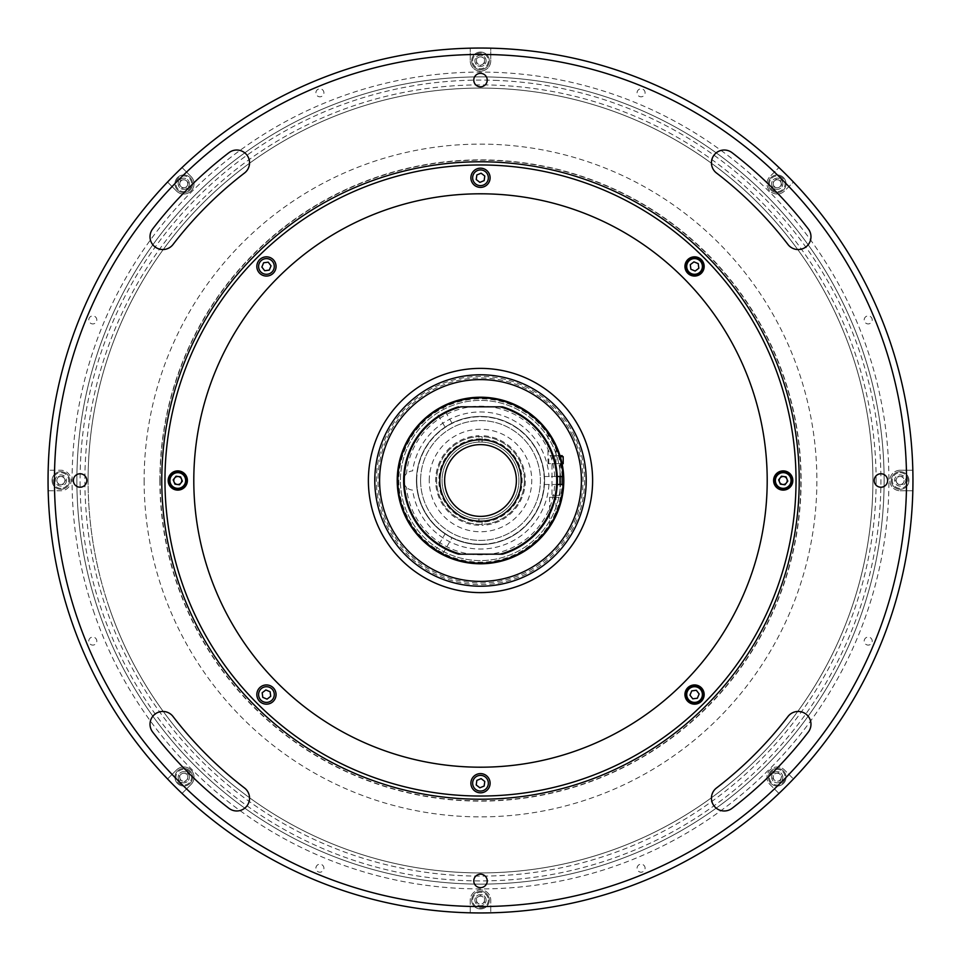 <?xml version="1.0" encoding="UTF-8"?>
<svg xmlns="http://www.w3.org/2000/svg" width="961" height="961" viewBox="0 0 961 961"><rect width="100%" height="100%" fill="white"/><g stroke="black" fill="none" stroke-linecap="round" stroke-linejoin="round"><path stroke-width="0.72" stroke-dasharray="4.8 3.6" d="M494.687 80.34A400.413 400.413 0 0 1 880.66 494.687A400.413 400.413 0 0 1 466.313 880.66A400.413 400.413 0 0 1 80.34 466.313A400.413 400.413 0 0 1 494.687 80.34M160.139 480.5A320.361 320.361 0 0 0 480.5 800.861A320.361 320.361 0 0 0 800.861 480.5A320.361 320.361 0 0 0 480.5 160.139A320.361 320.361 0 0 0 160.139 480.5M48.05 480.5A432.45 432.45 0 0 0 480.5 912.95A432.45 432.45 0 0 0 912.95 480.5A432.45 432.45 0 0 1 480.5 912.95A432.45 432.45 0 0 1 48.05 480.5A432.45 432.45 0 0 1 480.5 48.05A432.45 432.45 0 0 1 912.95 480.5A432.45 432.45 0 0 1 480.5 912.95A432.45 432.45 0 0 1 48.05 480.5A432.45 432.45 0 0 1 480.5 48.05A432.45 432.45 0 0 1 912.95 480.5A432.45 432.45 0 0 0 480.5 48.05A432.45 432.45 0 0 0 48.05 480.5A432.45 432.45 0 0 1 480.5 48.05A432.45 432.45 0 0 1 912.95 480.5A432.45 432.45 0 0 1 480.5 912.95A432.45 432.45 0 0 1 48.17 470.253L60.867 470.253A10.247 10.247 0 0 1 71.114 480.5A10.247 10.247 0 0 1 60.867 490.747L48.17 490.747A432.45 432.45 0 0 1 48.05 480.5M906.547 480.5A426.047 426.047 0 0 1 480.5 906.547A426.047 426.047 0 0 1 54.453 480.5A426.047 426.047 0 0 1 480.5 54.453A426.047 426.047 0 0 1 906.547 480.5M716.462 172.992A12.817 12.817 0 0 1 718.588 151.333A12.817 12.817 0 0 1 732.054 152.667A413.23 413.23 0 0 1 808.333 228.946A12.817 12.817 0 0 1 805.967 246.905A12.817 12.817 0 0 1 788.008 244.538A387.607 387.607 0 0 0 716.462 172.992M172.992 244.538A12.817 12.817 0 0 1 150.012 236.742A12.817 12.817 0 0 1 152.667 228.946A413.23 413.23 0 0 1 228.946 152.667A12.817 12.817 0 0 1 246.905 155.033A12.817 12.817 0 0 1 244.538 172.992A387.607 387.607 0 0 0 172.992 244.538M152.667 732.054A12.817 12.817 0 0 1 158.709 712.125A12.817 12.817 0 0 1 172.992 716.462A387.607 387.607 0 0 0 244.538 788.008A12.817 12.817 0 0 1 246.905 805.967A12.817 12.817 0 0 1 228.946 808.333A413.23 413.23 0 0 1 152.667 732.054M487.227 80.087A6.727 6.727 0 0 0 480.5 73.36A6.727 6.727 0 0 0 473.773 80.087A6.727 6.727 0 0 0 480.5 86.814A6.727 6.727 0 0 0 487.227 80.087M161.772 480.5A318.728 318.728 0 0 1 480.5 161.772A318.728 318.728 0 0 1 799.228 480.5A318.728 318.728 0 0 1 480.5 799.228A318.728 318.728 0 0 1 161.772 480.5A318.728 318.728 0 0 1 480.5 161.772A318.728 318.728 0 0 1 799.228 480.5A318.728 318.728 0 0 1 480.5 799.228A318.728 318.728 0 0 1 161.772 480.5M487.227 880.913A6.727 6.727 0 0 0 480.5 874.186A6.727 6.727 0 0 0 473.773 880.913A6.727 6.727 0 0 0 480.5 887.64A6.727 6.727 0 0 0 487.227 880.913M732.054 808.333A12.817 12.817 0 0 1 711.44 798.171A12.817 12.817 0 0 1 716.462 788.008A387.607 387.607 0 0 0 788.008 716.462A12.817 12.817 0 0 1 805.967 714.095A12.817 12.817 0 0 1 808.333 732.054A413.23 413.23 0 0 1 732.054 808.333M86.814 480.5A6.727 6.727 0 0 0 80.087 473.773A6.727 6.727 0 0 0 73.36 480.5A6.727 6.727 0 0 0 80.087 487.227A6.727 6.727 0 0 0 86.814 480.5M887.64 480.5A6.727 6.727 0 0 0 880.913 473.773A6.727 6.727 0 0 0 874.186 480.5A6.727 6.727 0 0 0 880.913 487.227A6.727 6.727 0 0 0 887.64 480.5M781.233 777.233A4 4 0 0 1 777.233 781.233A4 4 0 0 1 773.221 777.233A4 4 0 0 1 777.233 773.221A4 4 0 0 1 781.233 777.233M904.145 480.5A4 4 0 0 1 900.133 484.5A4 4 0 0 1 896.132 480.5A4 4 0 0 1 900.133 476.5A4 4 0 0 1 904.145 480.5M781.233 183.767A4 4 0 0 1 777.233 187.779A4 4 0 0 1 773.221 183.767A4 4 0 0 1 777.233 179.767A4 4 0 0 1 781.233 183.767M484.5 60.867A4 4 0 0 1 480.5 64.867A4 4 0 0 1 476.5 60.867A4 4 0 0 1 480.5 56.855A4 4 0 0 1 484.5 60.867M187.779 183.767A4 4 0 0 1 183.767 187.779A4 4 0 0 1 179.767 183.767A4 4 0 0 1 183.767 179.767A4 4 0 0 1 187.779 183.767M64.867 480.5A4 4 0 0 1 60.867 484.5A4 4 0 0 1 56.855 480.5A4 4 0 0 1 60.867 476.5A4 4 0 0 1 64.867 480.5M187.779 777.233A4 4 0 0 1 183.767 781.233A4 4 0 0 1 179.767 777.233A4 4 0 0 1 183.767 773.221A4 4 0 0 1 187.779 777.233M484.5 900.133A4 4 0 0 1 480.5 904.145A4 4 0 0 1 476.5 900.133A4 4 0 0 1 480.5 896.132A4 4 0 0 1 484.5 900.133M884.12 480.5A403.62 403.62 0 0 1 480.5 884.12A403.62 403.62 0 0 1 76.88 480.5A403.62 403.62 0 0 1 480.5 76.88A403.62 403.62 0 0 1 884.12 480.5A403.62 403.62 0 0 1 480.5 884.12A403.62 403.62 0 0 1 76.88 480.5A403.62 403.62 0 0 1 480.5 76.88A403.62 403.62 0 0 1 884.12 480.5M767.202 480.5A286.702 286.702 0 0 1 480.5 767.202A286.702 286.702 0 0 1 193.798 480.5A286.702 286.702 0 0 1 480.5 193.798A286.702 286.702 0 0 1 767.202 480.5M490.11 783.215A9.61 9.61 0 0 0 480.5 773.605A9.61 9.61 0 0 0 470.89 783.215A9.61 9.61 0 0 0 480.5 792.825A9.61 9.61 0 0 0 490.11 783.215M276.059 694.551A9.61 9.61 0 0 0 266.449 684.941A9.61 9.61 0 0 0 256.839 694.551A9.61 9.61 0 0 0 266.449 704.161A9.61 9.61 0 0 0 276.059 694.551M187.395 480.5A9.61 9.61 0 0 0 177.785 470.89A9.61 9.61 0 0 0 168.175 480.5A9.61 9.61 0 0 0 177.785 490.11A9.61 9.61 0 0 0 187.395 480.5M276.059 266.449A9.61 9.61 0 0 0 266.449 256.839A9.61 9.61 0 0 0 256.839 266.449A9.61 9.61 0 0 0 266.449 276.059A9.61 9.61 0 0 0 276.059 266.449M490.11 177.785A9.61 9.61 0 0 0 480.5 168.175A9.61 9.61 0 0 0 470.89 177.785A9.61 9.61 0 0 0 480.5 187.395A9.61 9.61 0 0 0 490.11 177.785M704.161 266.449A9.61 9.61 0 0 0 694.551 256.839A9.61 9.61 0 0 0 684.941 266.449A9.61 9.61 0 0 0 694.551 276.059A9.61 9.61 0 0 0 704.161 266.449M792.825 480.5A9.61 9.61 0 0 0 783.215 470.89A9.61 9.61 0 0 0 773.605 480.5A9.61 9.61 0 0 0 783.215 490.11A9.61 9.61 0 0 0 792.825 480.5M704.161 694.551A9.61 9.61 0 0 0 694.551 684.941A9.61 9.61 0 0 0 684.941 694.551A9.61 9.61 0 0 0 694.551 704.161A9.61 9.61 0 0 0 704.161 694.551M592.613 480.5A112.113 112.113 0 0 1 480.5 592.613A112.113 112.113 0 0 1 368.387 480.5A112.113 112.113 0 0 1 480.5 368.387A112.113 112.113 0 0 1 592.613 480.5A112.113 112.113 0 0 1 480.5 592.613A112.113 112.113 0 0 1 368.387 480.5A112.113 112.113 0 0 1 480.5 368.387A112.113 112.113 0 0 1 592.613 480.5M581.621 432.09A112.113 112.113 0 0 1 528.91 581.621A112.113 112.113 0 0 1 379.379 528.91A112.113 112.113 0 0 1 432.09 379.379A112.113 112.113 0 0 1 581.621 432.09A112.113 112.113 0 0 1 528.91 581.621A112.113 112.113 0 0 1 379.379 528.91A112.113 112.113 0 0 1 432.09 379.379A112.113 112.113 0 0 1 581.621 432.09M572.96 436.234A102.503 102.503 0 0 1 524.766 572.96A102.503 102.503 0 0 1 388.04 524.766A102.503 102.503 0 0 1 436.234 388.04A102.503 102.503 0 0 1 572.96 436.234M575.843 434.852A105.71 105.71 0 0 1 526.147 575.843A105.71 105.71 0 0 1 385.157 526.147A105.71 105.71 0 0 1 434.852 385.157A105.71 105.71 0 0 1 575.843 434.852M315.905 868.191A4 4 0 0 1 319.917 864.191A4 4 0 0 1 323.917 868.191A4 4 0 0 1 319.917 872.204A4 4 0 0 1 315.905 868.191A4 4 0 0 1 319.917 864.191A4 4 0 0 1 323.917 868.191A4 4 0 0 1 319.917 872.204A4 4 0 0 1 315.905 868.191M864.191 641.083A4 4 0 0 1 868.191 637.083A4 4 0 0 1 872.204 641.083A4 4 0 0 1 868.191 645.095A4 4 0 0 1 864.191 641.083A4 4 0 0 1 868.191 637.083A4 4 0 0 1 872.204 641.083A4 4 0 0 1 868.191 645.095A4 4 0 0 1 864.191 641.083M637.083 868.191A4 4 0 0 1 641.083 864.191A4 4 0 0 1 645.095 868.191A4 4 0 0 1 641.083 872.204A4 4 0 0 1 637.083 868.191A4 4 0 0 1 641.083 864.191A4 4 0 0 1 645.095 868.191A4 4 0 0 1 641.083 872.204A4 4 0 0 1 637.083 868.191M864.191 319.917A4 4 0 0 1 868.191 315.905A4 4 0 0 1 872.204 319.917A4 4 0 0 1 868.191 323.917A4 4 0 0 1 864.191 319.917A4 4 0 0 1 868.191 315.905A4 4 0 0 1 872.204 319.917A4 4 0 0 1 868.191 323.917A4 4 0 0 1 864.191 319.917M637.083 92.809A4 4 0 0 1 641.083 88.796A4 4 0 0 1 645.095 92.809A4 4 0 0 1 641.083 96.809A4 4 0 0 1 637.083 92.809A4 4 0 0 1 641.083 88.796A4 4 0 0 1 645.095 92.809A4 4 0 0 1 641.083 96.809A4 4 0 0 1 637.083 92.809M315.905 92.809A4 4 0 0 1 319.917 88.796A4 4 0 0 1 323.917 92.809A4 4 0 0 1 319.917 96.809A4 4 0 0 1 315.905 92.809A4 4 0 0 1 319.917 88.796A4 4 0 0 1 323.917 92.809A4 4 0 0 1 319.917 96.809A4 4 0 0 1 315.905 92.809M88.796 319.917A4 4 0 0 1 92.809 315.905A4 4 0 0 1 96.809 319.917A4 4 0 0 1 92.809 323.917A4 4 0 0 1 88.796 319.917A4 4 0 0 1 92.809 315.905A4 4 0 0 1 96.809 319.917A4 4 0 0 1 92.809 323.917A4 4 0 0 1 88.796 319.917M88.796 641.083A4 4 0 0 1 92.809 637.083A4 4 0 0 1 96.809 641.083A4 4 0 0 1 92.809 645.095A4 4 0 0 1 88.796 641.083A4 4 0 0 1 92.809 637.083A4 4 0 0 1 96.809 641.083A4 4 0 0 1 92.809 645.095A4 4 0 0 1 88.796 641.083M167.55 778.951A432.45 432.45 0 0 1 48.17 490.747L60.867 490.747A10.247 10.247 0 0 0 71.114 480.5A10.247 10.247 0 0 0 60.867 470.253L48.17 470.253A432.45 432.45 0 0 1 182.049 167.55L191.023 176.524A10.247 10.247 0 0 1 187.695 193.245A10.247 10.247 0 0 1 176.524 191.023L167.55 182.049L176.524 191.023A10.247 10.247 0 0 0 194.026 183.767A10.247 10.247 0 0 0 191.023 176.524L182.049 167.55A432.45 432.45 0 0 1 490.747 48.17L490.747 60.867A10.247 10.247 0 0 1 480.5 71.114A10.247 10.247 0 0 1 470.253 60.867L470.253 48.17L470.253 60.867A10.247 10.247 0 0 0 480.5 71.114A10.247 10.247 0 0 0 490.747 60.867L490.747 48.17A432.45 432.45 0 0 1 793.45 182.049L784.476 191.023A10.247 10.247 0 0 1 769.977 191.023A10.247 10.247 0 0 1 769.977 176.524L778.951 167.55L769.977 176.524A10.247 10.247 0 0 0 769.977 191.023A10.247 10.247 0 0 0 784.476 191.023L793.45 182.049A432.45 432.45 0 0 1 470.253 912.83A432.45 432.45 0 0 1 167.55 778.951L176.524 769.977A10.247 10.247 0 0 1 194.026 777.233A10.247 10.247 0 0 1 191.023 784.476L182.049 793.45L191.023 784.476A10.247 10.247 0 0 0 187.695 767.755A10.247 10.247 0 0 0 176.524 769.977L167.55 778.951M876.108 480.5A395.608 395.608 0 0 0 480.5 84.892A395.608 395.608 0 0 0 84.892 480.5A395.608 395.608 0 0 0 480.5 876.108A395.608 395.608 0 0 0 876.108 480.5M88.088 480.5A392.412 392.412 0 0 1 480.5 88.088A392.412 392.412 0 0 1 872.912 480.5A392.412 392.412 0 0 1 480.5 872.912A392.412 392.412 0 0 1 88.088 480.5A392.412 392.412 0 0 1 480.5 88.088A392.412 392.412 0 0 1 872.912 480.5A392.412 392.412 0 0 1 480.5 872.912A392.412 392.412 0 0 1 88.088 480.5M486.11 900.133A5.61 5.61 0 0 0 480.5 894.535A5.61 5.61 0 0 0 474.89 900.133A5.61 5.61 0 0 0 480.5 905.742A5.61 5.61 0 0 0 486.11 900.133A5.61 5.61 0 0 1 480.5 905.742A5.61 5.61 0 0 1 474.89 900.133A5.61 5.61 0 0 1 480.5 894.535A5.61 5.61 0 0 1 486.11 900.133M470.253 912.83L470.253 900.133A10.247 10.247 0 0 1 480.5 889.886A10.247 10.247 0 0 1 490.747 900.133L490.747 912.83L490.747 900.133A10.247 10.247 0 0 0 480.5 889.886A10.247 10.247 0 0 0 470.253 900.133L470.253 912.83M189.377 777.233A5.61 5.61 0 0 0 183.767 771.623A5.61 5.61 0 0 0 178.169 777.233A5.61 5.61 0 0 0 183.767 782.831A5.61 5.61 0 0 0 189.377 777.233A5.61 5.61 0 0 1 183.767 782.831A5.61 5.61 0 0 1 178.169 777.233A5.61 5.61 0 0 1 183.767 771.623A5.61 5.61 0 0 1 189.377 777.233M189.377 183.767A5.61 5.61 0 0 0 183.767 178.169A5.61 5.61 0 0 0 178.169 183.767A5.61 5.61 0 0 0 183.767 189.377A5.61 5.61 0 0 0 189.377 183.767A5.61 5.61 0 0 1 183.767 189.377A5.61 5.61 0 0 1 178.169 183.767A5.61 5.61 0 0 1 183.767 178.169A5.61 5.61 0 0 1 189.377 183.767M486.11 60.867A5.61 5.61 0 0 0 480.5 55.257A5.61 5.61 0 0 0 474.89 60.867A5.61 5.61 0 0 0 480.5 66.465A5.61 5.61 0 0 0 486.11 60.867A5.61 5.61 0 0 1 480.5 66.465A5.61 5.61 0 0 1 474.89 60.867A5.61 5.61 0 0 1 480.5 55.257A5.61 5.61 0 0 1 486.11 60.867M782.831 183.767A5.61 5.61 0 0 0 777.233 178.169A5.61 5.61 0 0 0 771.623 183.767A5.61 5.61 0 0 0 777.233 189.377A5.61 5.61 0 0 0 782.831 183.767A5.61 5.61 0 0 1 777.233 189.377A5.61 5.61 0 0 1 771.623 183.767A5.61 5.61 0 0 1 777.233 178.169A5.61 5.61 0 0 1 782.831 183.767M900.133 470.253L912.83 470.253L900.133 470.253A10.247 10.247 0 0 0 889.886 480.5A10.247 10.247 0 0 0 900.133 490.747A10.247 10.247 0 0 1 889.886 480.5A10.247 10.247 0 0 1 900.133 470.253M912.83 490.747L900.133 490.747L912.83 490.747M782.831 777.233A5.61 5.61 0 0 0 777.233 771.623A5.61 5.61 0 0 0 771.623 777.233A5.61 5.61 0 0 0 777.233 782.831A5.61 5.61 0 0 0 782.831 777.233A5.61 5.61 0 0 1 777.233 782.831A5.61 5.61 0 0 1 771.623 777.233A5.61 5.61 0 0 1 777.233 771.623A5.61 5.61 0 0 1 782.831 777.233M778.951 793.45L769.977 784.476A10.247 10.247 0 0 1 769.977 769.977A10.247 10.247 0 0 1 784.476 769.977L793.45 778.951L784.476 769.977A10.247 10.247 0 0 0 769.977 769.977A10.247 10.247 0 0 0 769.977 784.476L778.951 793.45M905.742 480.5A5.61 5.61 0 0 1 900.133 486.11A5.61 5.61 0 0 1 894.535 480.5A5.61 5.61 0 0 1 900.133 474.89A5.61 5.61 0 0 1 905.742 480.5M66.465 480.5A5.61 5.61 0 0 1 60.867 486.11A5.61 5.61 0 0 1 55.257 480.5A5.61 5.61 0 0 1 60.867 474.89A5.61 5.61 0 0 1 66.465 480.5M587.435 514.183A112.113 112.113 0 0 1 446.817 587.435A112.113 112.113 0 0 1 373.565 446.817A112.113 112.113 0 0 1 514.183 373.565A112.113 112.113 0 0 1 587.435 514.183M579.795 511.781A104.112 104.112 0 0 1 449.219 579.795A104.112 104.112 0 0 1 381.205 449.219A104.112 104.112 0 0 1 511.781 381.205A104.112 104.112 0 0 1 579.795 511.781M94.394 613.659A408.425 408.425 0 0 1 347.341 94.394A408.425 408.425 0 0 1 866.606 347.341A408.425 408.425 0 0 1 613.659 866.606A408.425 408.425 0 0 1 94.394 613.659M109.53 608.433A392.412 392.412 0 0 1 352.567 109.53A392.412 392.412 0 0 1 851.47 352.567A392.412 392.412 0 0 1 608.433 851.47A392.412 392.412 0 0 1 109.53 608.433M489.305 900.133A8.805 8.805 0 0 1 480.5 908.95A8.805 8.805 0 0 1 471.695 900.133A8.805 8.805 0 0 1 480.5 891.327A8.805 8.805 0 0 1 489.305 900.133A8.805 8.805 0 0 1 480.5 908.95A8.805 8.805 0 0 1 471.695 900.133A8.805 8.805 0 0 1 480.5 891.327A8.805 8.805 0 0 1 489.305 900.133M488.344 900.133A7.844 7.844 0 0 1 480.5 907.989A7.844 7.844 0 0 1 472.656 900.133A7.844 7.844 0 0 1 480.5 892.288A7.844 7.844 0 0 1 488.344 900.133M484.5 902.451L484.5 897.826L480.5 895.508L476.5 897.826L476.5 902.451L480.5 904.757L484.5 902.451L484.5 897.826M476.5 897.826L476.5 902.451M190.002 783.455A8.805 8.805 0 0 1 177.545 783.455A8.805 8.805 0 0 1 177.545 770.998A8.805 8.805 0 0 1 190.002 770.998A8.805 8.805 0 0 1 190.002 783.455A8.805 8.805 0 0 1 177.545 783.455A8.805 8.805 0 0 1 177.545 770.998A8.805 8.805 0 0 1 190.002 770.998A8.805 8.805 0 0 1 190.002 783.455M189.317 782.783A7.844 7.844 0 0 1 178.217 782.783A7.844 7.844 0 0 1 178.217 771.683A7.844 7.844 0 0 1 189.317 771.683A7.844 7.844 0 0 1 189.317 782.783M179.311 776.032L180.5 780.5L184.968 781.689L188.236 778.422L187.047 773.953L182.578 772.764L179.311 776.032L180.5 780.5M180.944 774.398A4 4 0 0 1 186.602 774.398A4 4 0 0 1 186.602 780.056A4 4 0 0 1 180.944 780.056A4 4 0 0 1 180.944 774.398M60.867 489.305A8.805 8.805 0 0 1 52.05 480.5A8.805 8.805 0 0 1 60.867 471.695A8.805 8.805 0 0 1 69.672 480.5A8.805 8.805 0 0 1 60.867 489.305A8.805 8.805 0 0 1 52.05 480.5A8.805 8.805 0 0 1 60.867 471.695A8.805 8.805 0 0 1 69.672 480.5A8.805 8.805 0 0 1 60.867 489.305M60.867 488.344A7.844 7.844 0 0 1 53.011 480.5A7.844 7.844 0 0 1 60.867 472.656A7.844 7.844 0 0 1 68.712 480.5A7.844 7.844 0 0 1 60.867 488.344M58.549 484.5L63.174 484.5L65.492 480.5L63.174 476.5L58.549 476.5L56.243 480.5L58.549 484.5L63.174 484.5M63.174 476.5L58.549 476.5M177.545 190.002A8.805 8.805 0 0 1 177.545 177.545A8.805 8.805 0 0 1 190.002 177.545A8.805 8.805 0 0 1 190.002 190.002A8.805 8.805 0 0 1 177.545 190.002A8.805 8.805 0 0 1 177.545 177.545A8.805 8.805 0 0 1 190.002 177.545A8.805 8.805 0 0 1 190.002 190.002A8.805 8.805 0 0 1 177.545 190.002M178.217 189.317A7.844 7.844 0 0 1 178.217 178.217A7.844 7.844 0 0 1 189.317 178.217A7.844 7.844 0 0 1 189.317 189.317A7.844 7.844 0 0 1 178.217 189.317M180.5 180.5L179.311 184.968L182.578 188.236L187.047 187.047L188.236 182.578L184.968 179.311L180.5 180.5L179.311 184.968M186.602 180.944A4 4 0 0 1 186.602 186.602A4 4 0 0 1 180.944 186.602A4 4 0 0 1 180.944 180.944A4 4 0 0 1 186.602 180.944M471.695 60.867A8.805 8.805 0 0 1 480.5 52.05A8.805 8.805 0 0 1 489.305 60.867A8.805 8.805 0 0 1 480.5 69.672A8.805 8.805 0 0 1 471.695 60.867A8.805 8.805 0 0 1 480.5 52.05A8.805 8.805 0 0 1 489.305 60.867A8.805 8.805 0 0 1 480.5 69.672A8.805 8.805 0 0 1 471.695 60.867M472.656 60.867A7.844 7.844 0 0 1 480.5 53.011A7.844 7.844 0 0 1 488.344 60.867A7.844 7.844 0 0 1 480.5 68.712A7.844 7.844 0 0 1 472.656 60.867M476.5 58.549L476.5 63.174L480.5 65.492L484.5 63.174L484.5 58.549L480.5 56.243L476.5 58.549L476.5 63.174M484.5 63.174L484.5 58.549M770.998 177.545A8.805 8.805 0 0 1 783.455 177.545A8.805 8.805 0 0 1 783.455 190.002A8.805 8.805 0 0 1 770.998 190.002A8.805 8.805 0 0 1 770.998 177.545A8.805 8.805 0 0 1 783.455 177.545A8.805 8.805 0 0 1 783.455 190.002A8.805 8.805 0 0 1 770.998 190.002A8.805 8.805 0 0 1 770.998 177.545M771.683 178.217A7.844 7.844 0 0 1 782.783 178.217A7.844 7.844 0 0 1 782.783 189.317A7.844 7.844 0 0 1 771.683 189.317A7.844 7.844 0 0 1 771.683 178.217M781.689 184.968L780.5 180.5L776.032 179.311L772.764 182.578L773.953 187.047L778.422 188.236L781.689 184.968L780.5 180.5M780.056 186.602A4 4 0 0 1 774.398 186.602A4 4 0 0 1 774.398 180.944A4 4 0 0 1 780.056 180.944A4 4 0 0 1 780.056 186.602M900.133 471.695A8.805 8.805 0 0 1 908.95 480.5A8.805 8.805 0 0 1 900.133 489.305A8.805 8.805 0 0 1 891.327 480.5A8.805 8.805 0 0 1 900.133 471.695A8.805 8.805 0 0 1 908.95 480.5A8.805 8.805 0 0 1 900.133 489.305A8.805 8.805 0 0 1 891.327 480.5A8.805 8.805 0 0 1 900.133 471.695M900.133 472.656A7.844 7.844 0 0 1 907.989 480.5A7.844 7.844 0 0 1 900.133 488.344A7.844 7.844 0 0 1 892.288 480.5A7.844 7.844 0 0 1 900.133 472.656M902.451 476.5L897.826 476.5L895.508 480.5L897.826 484.5L902.451 484.5L904.757 480.5L902.451 476.5L897.826 476.5L895.508 480.5L897.826 484.5L902.451 484.5M783.455 770.998A8.805 8.805 0 0 1 783.455 783.455A8.805 8.805 0 0 1 770.998 783.455A8.805 8.805 0 0 1 770.998 770.998A8.805 8.805 0 0 1 783.455 770.998A8.805 8.805 0 0 1 783.455 783.455A8.805 8.805 0 0 1 770.998 783.455A8.805 8.805 0 0 1 770.998 770.998A8.805 8.805 0 0 1 783.455 770.998M782.783 771.683A7.844 7.844 0 0 1 782.783 782.783A7.844 7.844 0 0 1 771.683 782.783A7.844 7.844 0 0 1 771.683 771.683A7.844 7.844 0 0 1 782.783 771.683M780.5 780.5L781.689 776.032L778.422 772.764L773.953 773.953L772.764 778.422L776.032 781.689L780.5 780.5L781.689 776.032M774.398 780.056A4 4 0 0 1 774.398 774.398A4 4 0 0 1 780.056 774.398A4 4 0 0 1 780.056 780.056A4 4 0 0 1 774.398 780.056M476.224 784.981L476.836 780.392M481.113 778.626L484.776 781.449M262.173 692.773L265.849 689.962L270.113 691.74L270.714 696.329M268.227 262.173L271.038 265.849L269.26 270.113L264.671 270.714M484.776 176.019L484.164 180.608M479.887 182.374L476.224 179.551M698.827 268.227L695.151 271.038L690.887 269.26L690.286 264.671M692.773 698.827L689.962 695.151L691.74 690.887L696.329 690.286M463.863 518.676A41.647 41.647 0 0 1 442.324 463.863A41.647 41.647 0 0 1 497.137 442.324A41.647 41.647 0 0 1 518.676 497.137A41.647 41.647 0 0 1 463.863 518.676M379.595 480.5A100.905 100.905 0 0 1 480.5 379.595A100.905 100.905 0 0 1 581.405 480.5A100.905 100.905 0 0 1 480.5 581.405A100.905 100.905 0 0 1 379.595 480.5M416.437 480.5A64.063 64.063 0 0 1 480.5 416.437A64.063 64.063 0 0 1 544.563 480.5A64.063 64.063 0 0 1 480.5 544.563A64.063 64.063 0 0 1 416.437 480.5A64.063 64.063 0 0 1 480.5 416.437A64.063 64.063 0 0 1 544.563 480.5A64.063 64.063 0 0 1 480.5 544.563A64.063 64.063 0 0 1 416.437 480.5A64.063 64.063 0 0 1 480.5 416.437A64.063 64.063 0 0 1 544.563 480.5A64.063 64.063 0 0 1 480.5 544.563A64.063 64.063 0 0 1 416.437 480.5A64.063 64.063 0 0 1 480.5 416.437A64.063 64.063 0 0 1 544.563 480.5A64.063 64.063 0 0 1 480.5 544.563A64.063 64.063 0 0 1 416.437 480.5A64.063 64.063 0 0 1 480.5 416.437A64.063 64.063 0 0 1 544.563 480.5C544.431 475.335 544.431 475.335 544.563 480.5C544.431 475.335 544.431 475.335 544.563 480.5C544.431 485.665 544.431 485.665 544.563 480.5C544.431 485.665 544.431 485.665 544.563 480.5A64.063 64.063 0 0 1 480.5 544.563A64.063 64.063 0 0 1 416.437 480.5M524.382 480.5A43.882 43.882 0 0 1 480.5 524.382A43.882 43.882 0 0 1 436.618 480.5A43.882 43.882 0 0 1 480.5 436.618A43.882 43.882 0 0 1 524.382 480.5A43.882 43.882 0 0 1 480.5 524.382A43.882 43.882 0 0 1 436.618 480.5A43.882 43.882 0 0 1 480.5 436.618A43.882 43.882 0 0 1 524.382 480.5M429.243 480.5A51.257 51.257 0 0 1 480.5 429.243A51.257 51.257 0 0 1 531.757 480.5A51.257 51.257 0 0 1 480.5 531.757A51.257 51.257 0 0 1 429.243 480.5M397.217 480.5A83.283 83.283 0 0 1 480.5 397.217A83.283 83.283 0 0 1 563.783 480.5A83.283 83.283 0 0 1 480.5 563.783A83.283 83.283 0 0 1 397.217 480.5A83.283 83.283 0 0 1 480.5 397.217A83.283 83.283 0 0 1 563.783 480.5A83.283 83.283 0 0 1 480.5 563.783A83.283 83.283 0 0 1 397.217 480.5A83.283 83.283 0 0 1 480.5 397.217A83.283 83.283 0 0 1 563.783 480.5A83.283 83.283 0 0 1 480.5 563.783A83.283 83.283 0 0 1 397.217 480.5A83.283 83.283 0 0 1 480.5 397.217A83.283 83.283 0 0 1 563.783 480.5A83.283 83.283 0 0 1 480.5 563.783A83.283 83.283 0 0 1 397.217 480.5A83.283 83.283 0 0 1 480.5 397.217A83.283 83.283 0 0 1 563.783 480.5A83.283 83.283 0 0 1 480.5 563.783A83.283 83.283 0 0 1 397.217 480.5A83.283 83.283 0 0 1 478.494 397.241A83.283 83.283 0 0 1 563.687 476.5A83.283 83.283 0 0 0 478.494 397.241A83.283 83.283 0 0 0 397.217 480.5A83.283 83.283 0 0 0 478.494 563.759A83.283 83.283 0 0 0 563.687 484.5A83.283 83.283 0 0 1 478.494 563.759A83.283 83.283 0 0 1 397.217 480.5A83.283 83.283 0 0 1 478.494 397.241A83.283 83.283 0 0 1 563.687 476.5A83.283 83.283 0 0 0 478.494 397.241A83.283 83.283 0 0 0 397.217 480.5M416.75 480.5A63.75 63.75 0 0 1 480.5 416.75A63.75 63.75 0 0 1 544.25 480.5A63.75 63.75 0 0 1 480.5 544.25A63.75 63.75 0 0 1 416.75 480.5M478.902 442.096A38.44 38.44 0 0 1 518.94 480.5A38.44 38.44 0 0 1 478.902 518.904A38.44 38.44 0 0 1 442.06 480.5A38.44 38.44 0 0 1 480.5 442.06A38.44 38.44 0 0 1 518.94 480.5A38.44 38.44 0 0 1 480.5 518.94A38.44 38.44 0 0 1 442.06 480.5A38.44 38.44 0 0 1 478.902 442.096L478.902 435.681A44.843 44.843 0 0 0 435.657 480.5A44.843 44.843 0 0 0 478.902 525.319L478.902 518.904M482.098 442.096L482.098 435.681A44.843 44.843 0 0 1 525.343 480.5A44.843 44.843 0 0 1 482.098 525.319L482.098 518.904M532.334 442.889L533.703 444.859L532.334 442.889M533.703 444.859L534.796 446.565A64.039 64.039 0 0 1 534.965 446.829L533.703 444.859M521.258 431.117L515.36 426.792L521.258 431.117M518.712 429.123L516.405 427.477L518.712 429.123M439.742 529.883L445.64 534.208L439.742 529.883M442.288 531.877L444.595 533.523L442.288 531.877M428.666 518.111L427.297 516.141L428.666 518.111M427.297 516.141L426.203 514.435A64.039 64.039 0 0 1 426.035 514.171L427.297 516.141M444.138 427.753L445.976 426.528A64.063 64.063 0 0 1 446.096 426.456L446.613 426.131A64.063 64.063 0 0 1 447.958 425.315A64.063 64.063 0 0 0 443.514 428.186A64.063 64.063 0 0 1 444.799 427.297L444.787 427.309A64.063 64.063 0 0 0 443.514 428.186A64.063 64.063 0 0 1 444.138 427.753M429.303 441.988L430.66 440.246A64.063 64.063 0 0 1 430.756 440.138L431.141 439.657A64.063 64.063 0 0 1 432.15 438.468A64.063 64.063 0 0 0 428.846 442.601A64.063 64.063 0 0 1 429.795 441.351L429.783 441.363A64.063 64.063 0 0 0 428.846 442.601A64.063 64.063 0 0 1 429.303 441.988M419.549 460.751A64.063 64.063 0 0 1 420.005 459.418A64.063 64.063 0 0 0 419.549 460.751A64.063 64.063 0 0 1 419.765 460.115L420.486 458.085A64.063 64.063 0 0 1 420.522 457.965L420.75 457.4A64.063 64.063 0 0 1 421.266 456.079A64.063 64.063 0 0 0 419.549 460.751M420.389 458.325L420.101 459.13L420.389 458.325M416.642 475.323L416.666 475.082A64.063 64.063 0 0 1 416.702 474.698A64.063 64.063 0 0 0 416.557 476.488L416.461 478.782A64.063 64.063 0 0 0 416.437 480.14L416.437 479.575A64.063 64.063 0 0 1 416.449 479.203A64.063 64.063 0 0 0 416.449 482.17A64.063 64.063 0 0 1 416.449 481.785L416.449 481.785A64.063 64.063 0 0 0 416.449 482.17A64.063 64.063 0 0 1 416.461 478.446L416.642 475.323M419.717 500.741L419.525 500.176A64.063 64.063 0 0 1 419.428 499.852A64.063 64.063 0 0 0 420.329 502.507A64.063 64.063 0 0 1 420.221 502.195L420.137 501.966A64.063 64.063 0 0 0 420.329 502.507A64.063 64.063 0 0 1 420.161 502.05L419.765 500.873A64.063 64.063 0 0 1 419.717 500.741L418.299 495.828A64.063 64.063 0 0 1 418.215 495.504A64.063 64.063 0 0 0 418.936 498.218A64.063 64.063 0 0 1 418.84 497.894L419.717 500.741M428.714 518.219L426.167 514.459A64.063 64.063 0 0 1 426.011 514.195L428.714 518.219M442.312 531.95L445.616 534.244L442.312 531.95M480.5 544.563A64.063 64.063 0 0 1 416.437 480.5A64.063 64.063 0 0 1 480.5 416.437A64.063 64.063 0 0 1 544.563 480.5A64.063 64.063 0 0 1 480.5 544.563A64.063 64.063 0 0 1 416.437 480.5A64.063 64.063 0 0 1 480.5 416.437A64.063 64.063 0 0 1 544.563 480.5A64.063 64.063 0 0 1 480.5 544.563M518.688 429.05L515.384 426.756L518.688 429.05M532.286 442.781L534.833 446.541A64.063 64.063 0 0 1 534.989 446.805L532.286 442.781M541.283 460.259L541.475 460.824A64.063 64.063 0 0 1 541.572 461.148A64.063 64.063 0 0 0 540.671 458.493A64.063 64.063 0 0 1 540.779 458.805L540.863 459.034A64.063 64.063 0 0 0 540.671 458.493A64.063 64.063 0 0 1 540.839 458.95L541.235 460.127A64.063 64.063 0 0 1 541.283 460.259L542.701 465.172A64.063 64.063 0 0 1 542.785 465.496A64.063 64.063 0 0 0 542.064 462.782A64.063 64.063 0 0 1 542.16 463.106L541.283 460.259M544.358 485.677L544.334 485.918A64.063 64.063 0 0 1 544.298 486.302A64.063 64.063 0 0 0 544.443 484.512L544.539 482.218A64.063 64.063 0 0 0 544.563 480.86L544.563 481.425A64.063 64.063 0 0 1 544.551 481.797A64.063 64.063 0 0 0 544.551 478.83A64.063 64.063 0 0 1 544.551 479.215L544.551 479.215A64.063 64.063 0 0 0 544.551 478.83A64.063 64.063 0 0 1 544.539 482.554L544.358 485.677M540.611 502.675L540.899 501.87L540.611 502.675M541.451 500.249A64.063 64.063 0 0 1 540.995 501.582A64.063 64.063 0 0 0 541.451 500.249A64.063 64.063 0 0 1 541.235 500.885L540.514 502.915A64.063 64.063 0 0 1 540.478 503.035L540.25 503.6A64.063 64.063 0 0 1 539.734 504.921A64.063 64.063 0 0 0 541.451 500.249M531.697 519.012L530.34 520.754A64.063 64.063 0 0 1 530.244 520.862L529.859 521.342A64.063 64.063 0 0 1 528.85 522.532A64.063 64.063 0 0 0 532.154 518.399A64.063 64.063 0 0 1 531.205 519.649L531.217 519.637A64.063 64.063 0 0 0 532.154 518.399A64.063 64.063 0 0 1 531.697 519.012M516.862 533.247L515.024 534.472A64.063 64.063 0 0 1 514.904 534.544L514.387 534.869A64.063 64.063 0 0 1 513.042 535.685A64.063 64.063 0 0 0 517.486 532.814A64.063 64.063 0 0 1 516.201 533.703L516.213 533.691A64.063 64.063 0 0 0 517.486 532.814A64.063 64.063 0 0 1 516.862 533.247M480.5 544.25A63.75 63.75 0 0 1 416.75 480.5A63.75 63.75 0 0 1 480.5 416.75A63.75 63.75 0 0 1 544.25 480.5A63.75 63.75 0 0 1 480.5 544.25M560.587 480.5A80.087 80.087 0 0 1 480.5 560.587A80.087 80.087 0 0 1 400.413 480.5A80.087 80.087 0 0 1 480.5 400.413A80.087 80.087 0 0 1 560.587 480.5A80.087 80.087 0 0 1 480.5 560.587A80.087 80.087 0 0 1 400.413 480.5A80.087 80.087 0 0 1 480.5 400.413A80.087 80.087 0 0 1 560.587 480.5M441.495 554.089L437.555 551.854M435.693 550.713L442.372 554.545L451.994 537.872L445.063 533.872L435.441 550.545M563.783 480.5C563.687 485.665 563.687 485.665 563.783 480.5C563.687 485.665 563.687 485.665 563.783 480.5C563.687 475.335 563.687 475.335 563.783 480.5L563.783 479.407M445.063 427.128L451.994 423.128L445.063 427.128L435.441 410.455L442.096 406.599M436.27 409.927L440.174 407.632M451.994 423.128L442.372 406.455M445.063 533.872L451.994 537.872M420.594 480.5A59.906 59.906 0 0 1 480.5 420.594A59.906 59.906 0 0 1 540.406 480.5A59.906 59.906 0 0 1 480.5 540.406A59.906 59.906 0 0 1 420.594 480.5A59.906 59.906 0 0 1 480.5 420.594A59.906 59.906 0 0 1 540.406 480.5A59.906 59.906 0 0 1 480.5 540.406A59.906 59.906 0 0 1 420.594 480.5M480.5 442.06A38.44 38.44 0 0 0 442.06 480.5A38.44 38.44 0 0 0 480.5 518.94A38.44 38.44 0 0 0 518.94 480.5A38.44 38.44 0 0 0 480.5 442.06A38.44 38.44 0 0 0 442.06 480.5A38.44 38.44 0 0 0 480.5 518.94A38.44 38.44 0 0 0 518.94 480.5A38.44 38.44 0 0 0 480.5 442.06M460.896 554.173L500.104 554.173A76.243 76.243 0 0 0 500.104 406.827L460.896 406.827A76.243 76.243 0 0 0 460.896 554.173M458.541 406.827A76.88 76.88 0 0 0 458.541 554.173M502.459 554.173A76.88 76.88 0 0 0 502.459 406.827A76.88 76.88 0 0 1 502.459 554.173M480.5 439.814A40.686 40.686 0 0 0 439.814 480.5A40.686 40.686 0 0 0 480.5 521.186A40.686 40.686 0 0 0 521.186 480.5A40.686 40.686 0 0 0 480.5 439.814M480.5 516.381A35.881 35.881 0 0 0 516.381 480.5A35.881 35.881 0 0 0 480.5 444.619A35.881 35.881 0 0 0 444.619 480.5A35.881 35.881 0 0 0 480.5 516.381M555.987 463.682L555.987 445.315L555.987 463.682L547.986 463.682L562.077 463.682A83.283 83.283 0 0 0 555.987 445.315C546.809 428.966 546.809 428.966 555.987 445.315A83.283 83.283 0 0 1 562.077 463.682L563.182 463.682M544.443 484.5L557.272 484.5M557.272 476.5L563.05 476.5A82.646 82.646 0 0 0 438.024 409.602A82.646 82.646 0 0 0 438.024 551.398A82.646 82.646 0 0 0 563.05 484.5M554.713 476.5A74.321 74.321 0 0 0 481.929 406.191A74.321 74.321 0 0 0 406.503 473.641A9.61 9.61 0 0 0 406.503 487.359A74.321 74.321 0 0 0 481.929 554.809A74.321 74.321 0 0 0 554.713 484.5M555.987 476.5C549.824 476.5 549.824 476.5 555.987 476.5C562.161 476.5 562.161 476.5 555.987 476.5M548.935 484.5A68.555 68.555 0 0 1 412.617 490.086A9.61 9.61 0 0 1 403.62 480.5A9.61 9.61 0 0 1 412.617 470.914A68.555 68.555 0 0 1 548.935 476.5M555.987 484.5C560.215 484.5 560.215 484.5 555.987 484.5C551.77 484.5 551.77 484.5 555.987 484.5M549.584 497.317L555.987 497.317C560.215 497.317 560.215 497.317 555.987 497.317C551.77 497.317 551.77 497.317 555.987 497.317L555.987 515.685L549.584 527.024L549.584 497.317L555.987 497.317L555.987 515.685A83.283 83.283 0 0 0 562.077 497.317A83.283 83.283 0 0 1 555.987 515.685L549.656 526.916M549.8 455.67L559.999 455.67L549.8 455.67M554.365 455.67L559.686 455.67L554.365 455.67L554.365 459.202L552.299 459.202L552.299 455.67M559.987 495.395L551.986 495.395L559.987 495.395M551.998 463.682L559.999 463.682L551.998 463.682L551.986 495.395M560.311 456.679L563.182 456.679M144.126 480.5A336.374 336.374 0 0 0 480.5 816.874A336.374 336.374 0 0 0 816.874 480.5A336.374 336.374 0 0 0 480.5 144.126A336.374 336.374 0 0 0 144.126 480.5M159.874 480.5A320.626 320.626 0 0 1 480.5 159.874A320.626 320.626 0 0 1 801.126 480.5A320.626 320.626 0 0 1 480.5 801.126A320.626 320.626 0 0 1 159.874 480.5M562.089 476.5A81.685 81.685 0 0 0 478.494 398.839A81.685 81.685 0 0 0 398.815 480.5A81.685 81.685 0 0 0 478.494 562.161A81.685 81.685 0 0 0 562.089 484.5M544.443 476.5L563.687 476.5M547.986 463.682L547.986 431.681M559.999 495.395L559.999 484.5M559.999 476.5L559.999 463.682M548.779 463.682L548.779 456.679"/><path stroke-width="1.44" d="M912.95 480.5A432.45 432.45 0 0 1 480.5 912.95A432.45 432.45 0 0 1 48.05 480.5A432.45 432.45 0 0 1 480.5 48.05A432.45 432.45 0 0 1 912.95 480.5M711.44 162.829A12.817 12.817 0 0 0 716.462 172.992A387.607 387.607 0 0 1 788.008 244.538A12.817 12.817 0 0 0 805.967 246.905A12.817 12.817 0 0 0 808.333 228.946A413.23 413.23 0 0 0 732.054 152.667A12.817 12.817 0 0 0 711.44 162.829M54.453 480.5A426.047 426.047 0 0 0 480.5 906.547A426.047 426.047 0 0 0 906.547 480.5A426.047 426.047 0 0 0 480.5 54.453A426.047 426.047 0 0 0 54.453 480.5M150.012 236.742A12.817 12.817 0 0 0 172.992 244.538A387.607 387.607 0 0 1 244.538 172.992A12.817 12.817 0 0 0 246.905 155.033A12.817 12.817 0 0 0 228.946 152.667A413.23 413.23 0 0 0 152.667 228.946A12.817 12.817 0 0 0 150.012 236.742M150.012 724.258A12.817 12.817 0 0 0 152.667 732.054A413.23 413.23 0 0 0 228.946 808.333A12.817 12.817 0 0 0 246.905 805.967A12.817 12.817 0 0 0 244.538 788.008A387.607 387.607 0 0 1 172.992 716.462A12.817 12.817 0 0 0 150.012 724.258M487.227 80.087A6.727 6.727 0 0 0 480.5 73.36A6.727 6.727 0 0 0 473.773 80.087A6.727 6.727 0 0 0 480.5 86.814A6.727 6.727 0 0 0 487.227 80.087M161.772 480.5A318.728 318.728 0 0 1 480.5 161.772A318.728 318.728 0 0 1 799.228 480.5A318.728 318.728 0 0 1 480.5 799.228A318.728 318.728 0 0 1 161.772 480.5M487.227 880.913A6.727 6.727 0 0 0 480.5 874.186A6.727 6.727 0 0 0 473.773 880.913A6.727 6.727 0 0 0 480.5 887.64A6.727 6.727 0 0 0 487.227 880.913M711.44 798.171A12.817 12.817 0 0 0 732.054 808.333A413.23 413.23 0 0 0 808.333 732.054A12.817 12.817 0 0 0 805.967 714.095A12.817 12.817 0 0 0 788.008 716.462A387.607 387.607 0 0 1 716.462 788.008A12.817 12.817 0 0 0 711.44 798.171M86.814 480.5A6.727 6.727 0 0 0 80.087 473.773A6.727 6.727 0 0 0 73.36 480.5A6.727 6.727 0 0 0 80.087 487.227A6.727 6.727 0 0 0 86.814 480.5M887.64 480.5A6.727 6.727 0 0 0 880.913 473.773A6.727 6.727 0 0 0 874.186 480.5A6.727 6.727 0 0 0 880.913 487.227A6.727 6.727 0 0 0 887.64 480.5M767.202 480.5A286.702 286.702 0 0 1 480.5 767.202A286.702 286.702 0 0 1 193.798 480.5A286.702 286.702 0 0 1 480.5 193.798A286.702 286.702 0 0 1 767.202 480.5M164.968 480.5A315.532 315.532 0 0 0 480.5 796.032A315.532 315.532 0 0 0 796.032 480.5A315.532 315.532 0 0 0 480.5 164.968A315.532 315.532 0 0 0 164.968 480.5M490.11 783.215A9.61 9.61 0 0 0 480.5 773.605A9.61 9.61 0 0 0 470.89 783.215A9.61 9.61 0 0 0 480.5 792.825A9.61 9.61 0 0 0 490.11 783.215M276.059 694.551A9.61 9.61 0 0 0 266.449 684.941A9.61 9.61 0 0 0 256.839 694.551A9.61 9.61 0 0 0 266.449 704.161A9.61 9.61 0 0 0 276.059 694.551M187.395 480.5A9.61 9.61 0 0 0 177.785 470.89A9.61 9.61 0 0 0 168.175 480.5A9.61 9.61 0 0 0 177.785 490.11A9.61 9.61 0 0 0 187.395 480.5M276.059 266.449A9.61 9.61 0 0 0 266.449 256.839A9.61 9.61 0 0 0 256.839 266.449A9.61 9.61 0 0 0 266.449 276.059A9.61 9.61 0 0 0 276.059 266.449M490.11 177.785A9.61 9.61 0 0 0 480.5 168.175A9.61 9.61 0 0 0 470.89 177.785A9.61 9.61 0 0 0 480.5 187.395A9.61 9.61 0 0 0 490.11 177.785M704.161 266.449A9.61 9.61 0 0 0 694.551 256.839A9.61 9.61 0 0 0 684.941 266.449A9.61 9.61 0 0 0 694.551 276.059A9.61 9.61 0 0 0 704.161 266.449M792.825 480.5A9.61 9.61 0 0 0 783.215 470.89A9.61 9.61 0 0 0 773.605 480.5A9.61 9.61 0 0 0 783.215 490.11A9.61 9.61 0 0 0 792.825 480.5M704.161 694.551A9.61 9.61 0 0 0 694.551 684.941A9.61 9.61 0 0 0 684.941 694.551A9.61 9.61 0 0 0 694.551 704.161A9.61 9.61 0 0 0 704.161 694.551M587.435 514.183A112.113 112.113 0 0 1 446.817 587.435A112.113 112.113 0 0 1 373.565 446.817A112.113 112.113 0 0 1 514.183 373.565A112.113 112.113 0 0 1 587.435 514.183M379.667 448.739A105.71 105.71 0 0 0 448.739 581.333A105.71 105.71 0 0 0 581.333 512.261A105.71 105.71 0 0 0 512.261 379.667A105.71 105.71 0 0 0 379.667 448.739M576.744 510.82A100.905 100.905 0 0 1 450.18 576.744A100.905 100.905 0 0 1 384.256 450.18A100.905 100.905 0 0 1 510.82 384.256A100.905 100.905 0 0 1 576.744 510.82M476.224 784.981L476.836 780.392L481.113 778.626L484.776 781.449L484.164 786.038L479.887 787.804L476.224 784.981M477.509 775.959A7.844 7.844 0 0 0 473.244 786.206A7.844 7.844 0 0 0 483.491 790.471A7.844 7.844 0 0 0 487.756 780.224A7.844 7.844 0 0 0 477.509 775.959M265.849 689.962L270.113 691.74L270.714 696.329L267.05 699.14L262.773 697.362L262.173 692.773L265.849 689.962M269.452 687.307A7.844 7.844 0 0 0 259.206 691.548A7.844 7.844 0 0 0 263.434 701.794A7.844 7.844 0 0 0 273.693 697.566A7.844 7.844 0 0 0 269.452 687.307M174.085 482.026A4 4 0 0 0 179.311 484.2A4 4 0 0 0 181.485 478.974A4 4 0 0 0 176.259 476.8A4 4 0 0 0 174.085 482.026M185.041 477.509A7.844 7.844 0 0 0 174.794 473.244A7.844 7.844 0 0 0 170.529 483.491A7.844 7.844 0 0 0 180.776 487.756A7.844 7.844 0 0 0 185.041 477.509M185.929 477.136A8.805 8.805 0 0 0 174.421 472.356A8.805 8.805 0 0 0 169.641 483.863A8.805 8.805 0 0 0 181.149 488.644A8.805 8.805 0 0 0 185.929 477.136M182.374 481.113L179.551 484.776L174.962 484.164L173.196 479.887L176.019 476.224L180.608 476.836L182.374 481.113M271.038 265.849L269.26 270.113L264.671 270.714L261.86 267.05L263.638 262.773L268.227 262.173L271.038 265.849M273.693 269.452A7.844 7.844 0 0 0 269.452 259.206A7.844 7.844 0 0 0 259.206 263.434A7.844 7.844 0 0 0 263.434 273.693A7.844 7.844 0 0 0 273.693 269.452M484.776 176.019L484.164 180.608L479.887 182.374L476.224 179.551L476.836 174.962L481.113 173.196L484.776 176.019M483.491 185.041A7.844 7.844 0 0 0 487.756 174.794A7.844 7.844 0 0 0 477.509 170.529A7.844 7.844 0 0 0 473.244 180.776A7.844 7.844 0 0 0 483.491 185.041M691.548 273.693A7.844 7.844 0 0 0 701.794 269.452A7.844 7.844 0 0 0 697.566 259.206A7.844 7.844 0 0 0 687.307 263.434A7.844 7.844 0 0 0 691.548 273.693M691.175 274.582A8.805 8.805 0 0 0 702.683 269.825A8.805 8.805 0 0 0 697.926 258.317A8.805 8.805 0 0 0 686.418 263.074A8.805 8.805 0 0 0 691.175 274.582M695.151 271.038L690.887 269.26L690.286 264.671L693.95 261.86L698.227 263.638L698.827 268.227L695.151 271.038M786.915 478.974A4 4 0 0 0 781.689 476.8A4 4 0 0 0 779.515 482.026A4 4 0 0 0 784.741 484.2A4 4 0 0 0 786.915 478.974M775.959 483.491A7.844 7.844 0 0 0 786.206 487.756A7.844 7.844 0 0 0 790.471 477.509A7.844 7.844 0 0 0 780.224 473.244A7.844 7.844 0 0 0 775.959 483.491M775.071 483.863A8.805 8.805 0 0 0 786.578 488.644A8.805 8.805 0 0 0 791.359 477.136A8.805 8.805 0 0 0 779.851 472.356A8.805 8.805 0 0 0 775.071 483.863M778.626 479.887L781.449 476.224L786.038 476.836L787.804 481.113L784.981 484.776L780.392 484.164L778.626 479.887M687.307 691.548A7.844 7.844 0 0 0 691.548 701.794A7.844 7.844 0 0 0 701.794 697.566A7.844 7.844 0 0 0 697.566 687.307A7.844 7.844 0 0 0 687.307 691.548M686.418 691.175A8.805 8.805 0 0 0 691.175 702.683A8.805 8.805 0 0 0 702.683 697.926A8.805 8.805 0 0 0 697.926 686.418A8.805 8.805 0 0 0 686.418 691.175M689.962 695.151L691.74 690.887L696.329 690.286L699.14 693.95L697.362 698.227L692.773 698.827L689.962 695.151M379.595 480.5A100.905 100.905 0 0 1 480.5 379.595A100.905 100.905 0 0 1 581.405 480.5A100.905 100.905 0 0 1 480.5 581.405A100.905 100.905 0 0 1 379.595 480.5M397.217 480.5A83.283 83.283 0 0 1 478.494 397.241A83.283 83.283 0 0 1 563.687 476.5L563.05 476.5L563.687 476.5A83.283 83.283 0 0 1 563.783 480.5C563.687 475.335 563.687 475.335 563.783 480.5A83.283 83.283 0 0 1 478.494 563.759A83.283 83.283 0 0 1 397.217 480.5A83.283 83.283 0 0 1 478.494 397.241A83.283 83.283 0 0 1 563.687 476.5L563.699 476.776M442.096 554.401L441.495 554.089M437.555 551.854L436.426 551.17M436.39 551.146L435.441 550.545M440.174 407.632L441.339 406.996M441.375 406.971L442.096 406.599M500.104 554.173L502.459 554.173L500.104 554.173A76.243 76.243 0 0 0 500.104 406.827L460.896 406.827A76.243 76.243 0 0 0 460.896 554.173L500.104 554.173M460.896 554.173L458.541 554.173L460.896 554.173M458.541 554.173A76.88 76.88 0 0 1 458.541 406.827A76.88 76.88 0 0 0 458.541 554.173M502.459 406.827L500.104 406.827L502.459 406.827A76.88 76.88 0 0 1 502.459 554.173M480.5 439.814A40.686 40.686 0 0 0 439.814 480.5A40.686 40.686 0 0 0 480.5 521.186A40.686 40.686 0 0 0 521.186 480.5A40.686 40.686 0 0 0 480.5 439.814M480.5 516.381A35.881 35.881 0 0 0 516.381 480.5A35.881 35.881 0 0 0 480.5 444.619A35.881 35.881 0 0 0 444.619 480.5A35.881 35.881 0 0 0 480.5 516.381M555.987 445.315L548.323 432.162M557.272 484.5L563.687 484.5M563.05 484.5A82.646 82.646 0 0 1 438.024 551.398A82.646 82.646 0 0 1 438.024 409.602A82.646 82.646 0 0 1 563.05 476.5L557.272 476.5M559.999 455.67L562.185 455.67L559.999 455.67M560.311 456.679L563.194 456.679L563.194 463.682L562.077 463.682M562.089 484.5A81.685 81.685 0 0 0 562.089 476.5M563.687 476.5A83.283 83.283 0 0 1 563.783 480.5M559.999 484.5L559.999 476.5"/></g></svg>
